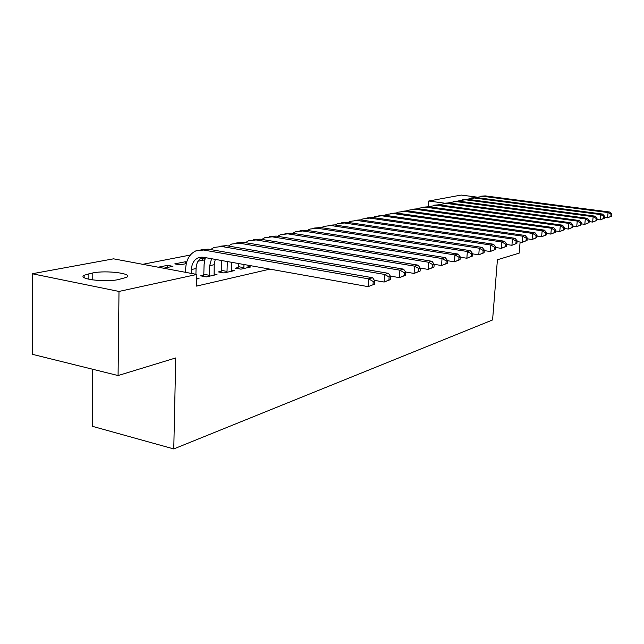 <?xml version="1.0" encoding="UTF-8"?>
<svg xmlns="http://www.w3.org/2000/svg" width="644" height="644" viewBox="0 0 644 644"><rect width="100%" height="100%" fill="white"/><g stroke="black" fill="none" stroke-linecap="round" stroke-linejoin="round"><path stroke-width="0.97" d="M190.334 255.032L142.759 264.306M428.357 206.708L428.735 201.025L461.225 195.068L476.866 197.104M92.567 369.221L92.221 426.272L173.767 448.932L492.579 319.947L497.418 259.765L519.169 253.132L520.111 242.039M173.767 448.932L175.74 357.943L118.077 375.549L32.611 354.369L32.2 273.748L113.545 258.832L196.863 274.449L118.995 291.442L32.2 273.748M199.93 258.824L202.482 258.308L204.945 258.743M198.046 261.223L204.663 259.87M238.127 267.558L235.422 268.162L240.945 269.16L250.814 266.954L247.996 266.447M158.255 267.212L167.569 265.336L172.938 266.334L163.657 268.226M203.568 275.189L200.638 275.833L206.289 276.896L216.988 274.513L213.929 273.942M196.863 274.449L196.565 286.097L269.908 269.128M196.742 279.029L199.02 278.522L196.766 278.095M221.198 271.301L218.38 271.921L223.967 272.951L234.239 270.657L231.301 270.118M185.319 263.815L185.367 261.754L174.774 263.887L180.119 264.869L186.269 263.621M185.367 261.754L186.688 261.995M444.207 203.118L428.735 201.025M118.077 375.549L118.995 291.442M118.504 279.552C105.197 282.603 76.902 279.005 84.131 275.238L92.817 272.935C106.196 270.078 133.461 273.523 126.715 277.282L118.504 279.552M167.529 267.437L167.569 265.336M202.433 260.329L202.482 258.308M195.921 274.272L196.066 268.54C196.356 263.098 198.433 259.299 202.305 257.133M191.316 273.41L191.413 269.522C191.727 263.863 193.925 259.983 198.006 257.89L203.327 257.254L368.135 286.644L368.577 278.86L203.52 250.025L195.712 250.935C189.497 254.058 186.164 259.902 185.697 268.468L185.609 272.34M374.655 284.125L368.135 286.644L374.655 284.125L374.84 281.017L373.214 281.476L373.037 284.584M373.214 281.476L368.577 278.86L372.643 277.733L208.149 249.131L200.928 249.808M372.643 277.733L374.84 281.017M214.114 275.149L214.194 264.708L215.257 259.387M203.263 276.332L203.818 274.264L209.461 275.318L209.727 265.65L211.546 258.719M209.461 275.318L209.211 276.244M205.299 257.608L204.076 264.628L203.818 274.264M390.481 279.585L390.667 276.55L389.113 276.984L388.928 280.027L390.481 279.585L384.13 282.04L384.581 274.425L221.761 246.515L214.033 247.425L210.604 249.558M374.389 280.341L384.13 282.04L388.928 280.027M389.113 276.984L384.581 274.425L388.477 273.346L226.205 245.662L219.121 246.314M388.477 273.346L390.667 276.55M231.486 271.269L231.55 262.285M220.9 272.388L221.439 270.391L227.018 271.414L227.324 261.536M227.018 271.414L226.769 272.323M221.737 260.538L221.439 270.391M405.607 275.254L405.792 272.275L404.311 272.694L404.126 275.672L405.607 275.254L399.425 277.644L399.892 270.182L239.254 243.158L231.623 244.06L228.37 246.032M390.344 276.083L399.425 277.644L404.126 275.672M404.311 272.694L399.892 270.182L403.611 269.152L243.521 242.337L236.581 242.965M403.611 269.152L405.792 272.275M248.165 267.542L248.045 265.231M237.845 268.596L238.361 266.672L243.875 267.663L243.987 264.507M243.875 267.663L243.641 268.556M238.465 263.525L238.361 266.672M420.089 271.1L420.282 268.186L418.858 268.588L418.664 271.502L420.089 271.1L414.068 273.434L414.543 266.133L256.062 239.93L248.504 240.824L245.428 242.659M405.607 272.001L414.068 273.434L418.664 271.502M418.858 268.588L414.543 266.133L418.109 265.143L260.16 239.141L253.358 239.745M418.109 265.143L420.282 268.186M433.967 267.123L434.161 264.265L432.8 264.652L432.599 267.51L433.967 267.123L428.091 269.401L428.574 262.245L272.203 236.823L264.732 237.717L261.818 239.415M420.218 268.089L428.091 269.401L432.599 267.51M432.8 264.652L428.574 262.245L431.995 261.295L276.147 236.066L269.474 236.654M431.995 261.295L434.161 264.265M447.274 263.307L447.467 260.506L446.163 260.876L445.962 263.678L447.274 263.307L441.543 265.529L442.034 258.518L287.731 233.844L280.349 234.73L277.588 236.3M434.153 264.322L441.543 265.529L445.962 263.678M446.163 260.876L442.034 258.518L445.31 257.608L291.523 233.112L284.978 233.683M445.31 257.608L447.467 260.506M460.041 259.645L460.243 256.9L458.987 257.254L458.786 259.999L460.041 259.645L454.455 261.818L454.954 254.944L302.68 230.971L295.371 231.848L292.762 233.313M447.459 260.691L454.455 261.818L458.786 259.999M458.987 257.254L454.954 254.944L458.101 254.066L306.327 230.27L299.903 230.818M458.101 254.066L460.243 256.9M472.31 256.127L472.519 253.43L471.311 253.776L471.11 256.473L472.31 256.127L466.852 258.252L467.359 251.506L317.073 228.201L309.844 229.079L307.381 230.439M460.227 257.206L466.852 258.252L471.11 256.473M471.311 253.776L467.359 251.506L470.378 250.669L320.583 227.533L314.28 228.065M470.378 250.669L472.519 253.43M484.111 252.746L484.312 250.105L483.153 250.427L482.952 253.076L484.111 252.746L478.774 254.823L479.281 248.206L330.944 225.537L323.795 226.406L321.469 227.67M472.487 253.841L478.774 254.823L482.952 253.076M483.153 250.427L479.281 248.206L482.187 247.401L334.333 224.885L328.134 225.4M482.187 247.401L484.312 250.105M495.453 249.494L495.663 246.894L494.552 247.216L494.342 249.808L495.453 249.494L490.237 251.522L490.752 245.026L344.323 222.969L337.255 223.83L335.057 224.998M484.272 250.605L490.237 251.522L494.342 249.808M494.552 247.216L490.752 245.026L493.554 244.253L347.591 222.341L341.505 222.84M493.554 244.253L495.663 246.894M506.385 246.362L506.595 243.81L505.516 244.116L505.307 246.668L506.385 246.362L501.282 248.351L501.797 241.967L357.227 220.489L350.239 221.343L348.171 222.43M495.614 247.489L501.282 248.351L505.307 246.668M505.516 244.116L501.797 241.967L504.494 241.226L360.39 219.886L354.409 220.369M504.494 241.226L506.595 243.81M516.907 243.343L517.124 240.84L516.086 241.13L515.876 243.633L516.907 243.343L511.916 245.292L512.439 239.021L369.696 218.091L362.781 218.944L360.833 219.95M506.538 244.487L511.916 245.292L515.876 243.633M516.086 241.13L512.439 239.021L515.039 238.304L372.747 217.511L366.871 217.978M515.039 238.304L517.124 240.84M527.058 240.429L527.267 237.974L526.269 238.256L526.059 240.719L527.058 240.429L522.171 242.337L522.695 236.187L381.747 215.78L374.905 216.617L373.069 217.551M517.06 241.589L522.171 242.337L526.059 240.719M526.269 238.256L522.695 236.187L525.198 235.487L384.693 215.209L378.913 215.676M525.198 235.487L527.267 237.974M536.855 237.62L537.064 235.205L536.098 235.479L535.889 237.902L536.855 237.62L532.065 239.496L532.588 233.442L393.387 213.542L386.625 214.38L384.903 215.241M527.203 238.787L532.065 239.496L535.889 237.902M536.098 235.479L532.588 233.442L535.011 232.774L396.245 212.995L390.554 213.446M535.011 232.774L537.064 235.205M546.305 234.915L546.514 232.54L545.589 232.798L545.379 235.181L546.305 234.915L541.62 236.751L542.143 230.802L404.657 211.377L397.968 212.206L396.342 213.011M536.991 236.082L541.62 236.751L545.379 235.181M545.589 232.798L542.143 230.802L544.478 230.149L407.419 210.846L401.824 211.288M544.478 230.149L546.514 232.54M555.442 232.291L555.651 229.956L554.75 230.214L554.54 232.548L555.442 232.291L550.845 234.094L551.369 228.242L415.557 209.284L408.94 210.105L404.657 211.377M546.434 233.466L550.845 234.094L554.54 232.548M554.75 230.214L551.369 228.242L553.623 227.622L418.23 208.769L412.724 209.195M553.623 227.622L555.651 229.956M564.265 229.763L564.474 227.469L563.605 227.71L563.395 230.013L564.265 229.763L559.757 231.534L560.288 225.778L426.119 207.255L419.566 208.068L418.141 208.753M555.563 230.938L559.757 231.534L563.395 230.013M563.605 227.71L560.288 225.778L562.47 225.175L428.703 206.756L423.285 207.175M562.47 225.175L564.474 227.469M572.798 227.316L573.015 225.054L572.17 225.295L571.961 227.557L572.798 227.316L568.378 229.055L568.91 223.388L436.35 205.283L428.534 206.732M564.386 228.499L568.378 229.055L571.961 227.557M572.17 225.295L568.91 223.388L571.019 222.808L438.854 204.808L433.525 205.219M571.019 222.808L573.015 225.054M581.065 224.949L581.274 222.719L580.461 222.953L580.244 225.183L581.065 224.949L576.726 226.648L577.249 221.077L446.268 203.383L438.604 204.776M572.91 226.124L576.726 226.648L580.244 225.183M580.461 222.953L577.249 221.077L579.294 220.514L448.699 202.916L443.442 203.319M579.294 220.514L581.274 222.719M589.059 222.655L589.268 220.465L588.479 220.691L588.27 222.88L589.059 222.655L584.8 224.329L585.324 218.839L455.88 201.532L448.369 202.876M581.17 223.838L584.8 224.329L588.27 222.88M588.479 220.691L585.324 218.839L587.304 218.292L458.238 201.081L453.062 201.475M587.304 218.292L589.268 220.465M596.803 220.433L597.012 218.276L596.255 218.493L596.038 220.651L596.803 220.433L592.625 222.075L593.148 216.674L465.209 199.745L457.844 201.033M589.155 221.608L592.625 222.075L596.038 220.651M596.255 218.493L593.148 216.674L595.064 216.143L467.504 199.302L462.4 199.688M595.064 216.143L597.012 218.276M604.314 218.284L604.523 216.159L603.782 216.368L603.573 218.493L604.314 218.284L600.208 219.902L600.731 214.581L474.266 197.998L467.037 199.246M596.899 219.459L600.208 219.902L603.573 218.493M603.782 216.368L600.731 214.581L602.591 214.066L476.488 197.571L471.464 197.95M602.591 214.066L604.523 216.159M611.591 216.199L611.8 214.106L611.084 214.307L610.874 216.4L611.591 216.199L607.558 217.785L608.081 212.544L483.064 196.307L475.964 197.515M604.402 217.366L607.558 217.785L610.874 216.4M611.084 214.307L608.081 212.544L609.884 212.045L485.222 195.897L480.271 196.267M609.884 212.045L611.8 214.106M88.904 273.7L88.872 279.271M92.817 272.935L92.768 279.947M191.413 269.522L196.066 268.54M203.52 250.025L208.149 249.131M209.727 265.65L214.194 264.708M221.761 246.515L226.205 245.662M227.308 261.939L228.346 261.714M239.254 243.158L243.521 242.337M256.062 239.93L260.16 239.141M272.203 236.823L276.147 236.066M287.731 233.844L291.523 233.112M302.68 230.971L306.327 230.27M317.073 228.201L320.583 227.533M330.944 225.537L334.333 224.885M344.323 222.969L347.591 222.341M357.227 220.489L360.39 219.886M369.696 218.091L372.747 217.511M381.747 215.78L384.693 215.209M393.387 213.542L396.245 212.995M415.557 209.284L418.23 208.769M426.119 207.255L428.703 206.756M436.35 205.283L438.854 204.808M446.268 203.383L448.699 202.916M455.88 201.532L458.238 201.081M465.209 199.745L467.504 199.302M474.266 197.998L476.488 197.571M483.064 196.307L485.222 195.897M84.131 275.238L84.123 277.612M198.006 257.89L201.918 257.109"/></g></svg>
